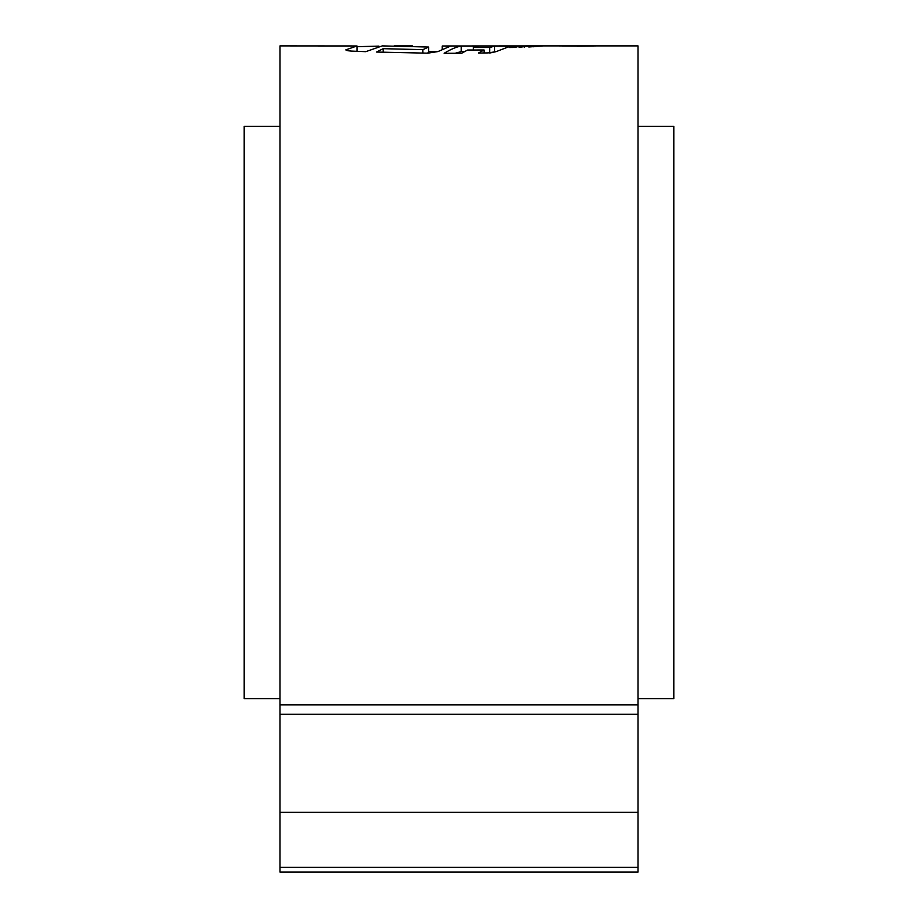 <?xml version="1.0" encoding="UTF-8"?>
<svg xmlns="http://www.w3.org/2000/svg" width="918" height="918" viewBox="0 0 918 918"><rect width="100%" height="100%" fill="white"/><g stroke="black" fill="none" stroke-linecap="round" stroke-linejoin="round"><path stroke-width="1.38" d="M638.01 698.598L673.812 698.598L673.812 126.374L638.01 126.374M279.99 126.374L244.188 126.374L244.188 698.598L279.99 698.598M542.343 45.9L638.01 45.9L638.01 872.1L279.99 872.1L279.99 45.9L356.987 45.969L345.845 49.859M427.111 53.175L428.649 52.59L428.649 47.059L422.877 49.641L383.162 48.677L376.529 52.051L427.673 53.175L437.943 51.58L449.258 46.657C450.922 46.244 448.581 46.015 442.235 45.992L542.205 45.9M533.427 45.98L528.814 47.002L542.813 45.911L533.427 45.98L533.427 46.772M529.824 46.003L519.072 47.311L524.545 46.049L529.824 46.003M520.036 46.107L514.562 47.461L509.306 47.518L514.447 46.141L520.036 46.107M467.572 50.031L461.651 53.244L444.094 53.29C450.956 49.182 456.671 46.772 461.249 46.084L478.324 46.141L473.321 47.484L489.684 47.495L494.561 46.175L510.339 46.164L495.995 51.683L488.124 52.9L478.358 53.06L484.073 49.985L467.572 50.031M428.649 47.059L382.255 45.9L365.754 51.672L351.227 51.075C346.947 50.754 345.237 50.249 346.086 49.561L346.086 50.169M412.377 45.9L394.063 45.9M356.987 46.692L378.927 46.118M577.192 46.061L557.914 45.9L596.448 45.9L577.192 46.198M356.987 51.316L356.987 45.969M428.649 51.442L438.138 51.477M383.162 52.269L383.162 48.677M422.877 53.129L422.877 49.641M442.235 49.388L442.235 45.992M489.684 53.037L495.995 51.683M455.156 53.278L461.249 51.592L464.554 51.603M461.249 51.592L461.249 46.084M473.321 50.031L473.321 47.484M489.684 52.831L489.684 47.495M494.561 51.683L494.561 46.175M484.073 52.969L484.073 49.985M514.447 47.461L514.447 46.141M524.545 47.105L524.545 46.049M576.699 45.9L570.87 45.911M638.01 704.886L279.99 704.886M638.01 867.269L279.99 867.269M638.01 812.35L279.99 812.35M638.01 714.296L279.99 714.296M366.225 51.408L359.19 51.408"/></g></svg>

